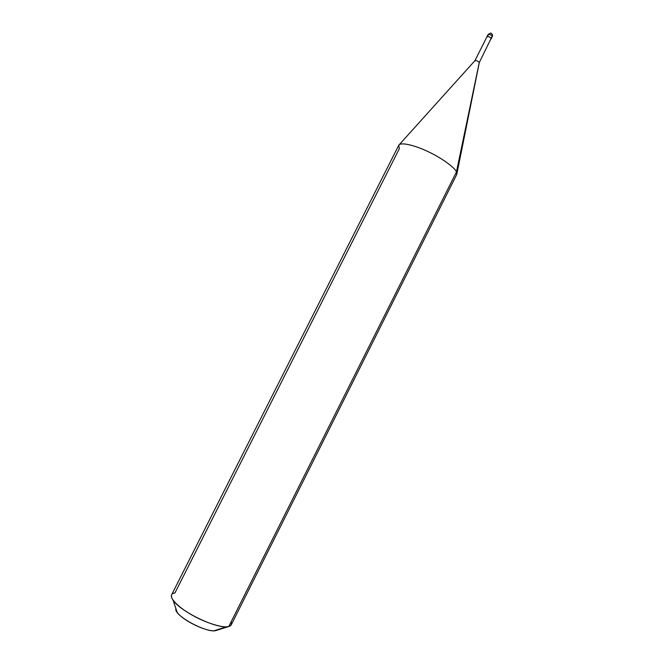 <?xml version="1.0" encoding="UTF-8"?>
<svg xmlns="http://www.w3.org/2000/svg" width="664" height="664" viewBox="0 0 664 664"><rect width="100%" height="100%" fill="white"/><g stroke="black" fill="none" stroke-linecap="round" stroke-linejoin="round"><path stroke-width="1" d="M479.242 62.872L479.25 62.574C477.906 61.005 476.47 60.366 474.934 60.665L486.986 36.719C488.505 36.288 489.949 36.91 491.319 38.57L491.053 39.085L491.319 38.57C489.949 36.91 488.505 36.288 486.986 36.719L486.969 37.035C488.015 36.122 489.459 36.628 491.319 38.57L492.381 36.454L492.265 34.296L491.269 33.565M456.774 174.433L456.459 171.901L479.25 62.574L492.622 35.35M488.032 34.918L488.048 34.594C489.567 34.163 491.02 34.785 492.381 36.454L492.265 34.296C490.654 33.872 492.406 31.615 488.048 34.594C489.567 34.163 491.02 34.785 492.381 36.454L491.319 38.57C489.459 36.628 488.015 36.122 486.969 37.035M175.91 608.689C173.395 615.553 207.351 633.539 215.966 630.551L217.576 629.646L214.057 630.8C204.479 631.115 181.903 619.819 177.081 612.2L175.91 608.689M231.271 624.807L228.781 626.517L456.459 171.901L456.724 174.532L231.271 624.807M231.147 621.794C232.035 624.334 231.246 625.911 228.781 626.517C224.034 628.385 206.413 623.264 192.751 615.437C180.176 608.614 169.378 598.646 171.627 594.811L398.699 145.35C400.135 141.888 413.954 145.009 426.537 150.919C440.514 157.144 454.923 167.544 456.459 171.901C454.923 167.569 440.68 157.252 426.744 151.01C414.22 145.109 400.425 141.913 398.749 145.25L399.338 148.678L174.964 592.935C171.005 593.483 170.374 595.89 173.063 600.165C179.853 610.822 212.663 627.256 226.117 626.849L228.781 626.517L215.966 630.551L228.781 626.517L456.459 171.901L479.25 62.574C477.848 60.963 476.403 60.341 474.918 60.698L474.909 60.997M488.754 34.329L487.027 36.653M486.986 36.719L488.048 34.594M456.923 173.669L479.259 62.831M398.749 145.25L474.934 60.665M214.057 630.8L226.117 626.849M177.081 612.2L173.063 600.165"/></g></svg>

